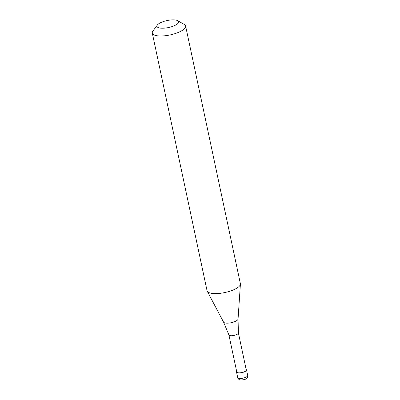 <?xml version="1.0" encoding="UTF-8"?>
<svg xmlns="http://www.w3.org/2000/svg" width="400" height="400" viewBox="0 0 400 400"><rect width="100%" height="100%" fill="white"/><g stroke="black" fill="none" stroke-linecap="round" stroke-linejoin="round"><path stroke-width="0.6" d="M236.68 371.52A5.11 1.645 -12 0 0 236.535 372.075A5.11 1.645 -12 0 0 238.055 372.88A5.11 1.645 168 0 0 243.645 372.135A5.11 1.645 168 0 0 246.53 369.95A5.11 1.645 168 0 0 246.175 369.5M228.9 334.93L236.785 372.025A4.855 1.565 -12 0 0 238.23 372.79A4.855 1.565 168 0 0 243.54 372.08A4.855 1.565 168 0 0 246.28 370.005L238.395 332.91M228.895 334.905A4.855 1.565 -12 0 0 228.905 334.95A4.855 1.565 -12 0 0 230.34 335.67A4.855 1.565 168 0 0 235.59 334.985A4.855 1.565 168 0 0 238.4 332.935L238.05 319.035A7.43 2.395 168 0 1 233.535 322.095A7.43 2.395 168 0 1 225.705 323.075A7.43 2.395 -12 0 1 223.57 322.11L207.23 291.2A17.03 5.49 -12 0 0 212.12 293.41A17.03 5.49 168 0 0 230.065 291.155A17.03 5.49 168 0 0 240.41 284.145A17.03 5.49 168 0 0 240.375 283.64L185.615 26.025A17.03 5.49 168 0 1 176.005 33.305A17.03 5.49 168 0 1 157.36 35.795A17.03 5.49 -12 0 1 152.295 33.11A17.03 5.49 -12 0 1 152.905 31.07L157.35 25.025A11.07 3.57 -12 0 0 160.245 28.095A11.07 3.57 168 0 0 173.995 25.855A11.07 3.57 168 0 0 177.71 20.695L184.23 24.41A17.03 5.49 168 0 1 185.615 26.025M152.295 33.11L207.055 290.725A17.03 5.49 -12 0 0 207.23 291.2M177.71 20.695A11.07 3.57 168 0 0 175.32 20A11.07 3.57 -12 0 0 157.35 25.025M247.705 375.47C247.56 377.375 247.215 378.335 246.68 378.365C245.925 379.33 243.905 379.875 240.625 380C239.555 379.535 239.045 380.345 237.71 377.595A5.11 1.645 -12 0 0 239.225 378.4A5.11 1.645 168 0 0 244.82 377.655A5.11 1.645 168 0 0 247.705 375.47L246.53 369.95M237.71 377.595L236.535 372.075M228.905 334.95L223.57 322.11M238.05 319.035L240.41 284.145"/></g></svg>
